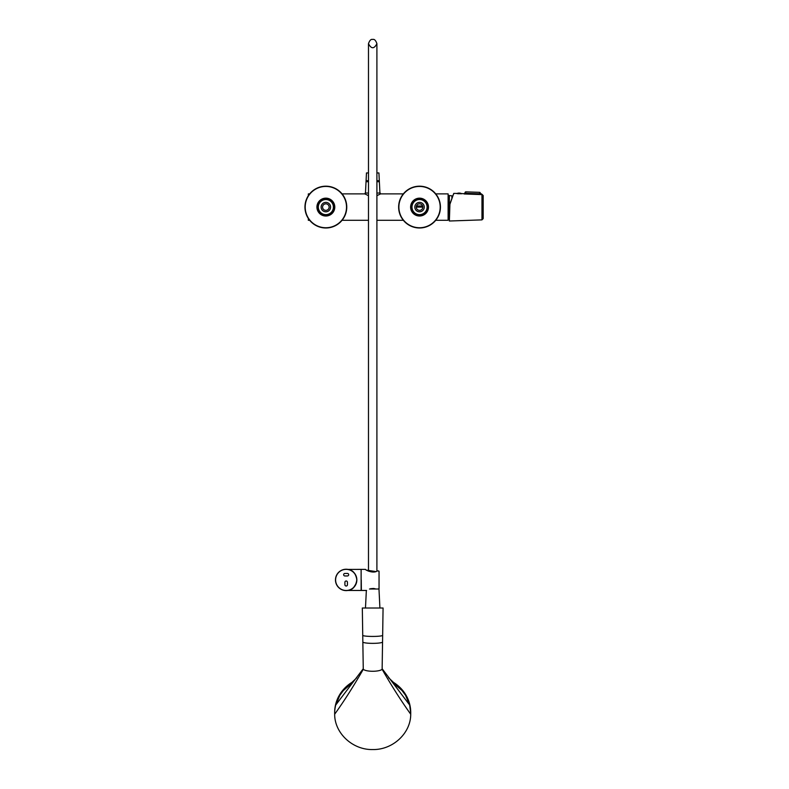 <?xml version="1.0" encoding="UTF-8"?>
<svg xmlns="http://www.w3.org/2000/svg" width="789" height="789" viewBox="0 0 789 789"><rect width="100%" height="100%" fill="white"/><g stroke="black" fill="none" stroke-linecap="round" stroke-linejoin="round"><path stroke-width="1.18" d="M365.041 194.005L368.483 195.672M376.905 195.672L380.554 193.887L403.327 193.887M435.745 193.887L448.113 193.887L448.113 220.289L435.745 220.289M416.454 205.988L422.618 205.988L416.454 205.988M422.805 207.093L416.267 207.093M309.653 220.289L308.331 220.289L308.331 218.494M308.331 195.692L308.331 193.887L309.653 193.887M342.061 220.289L368.483 220.289M376.905 220.289L403.327 220.289M448.113 218.721L449.059 218.721L449.059 195.455L448.113 195.455M451.89 198.552L451.89 195.83L449.059 195.524M449.375 205.899L449.375 195.83M368.483 193.039L365.149 193.039L365.149 194.074M380.239 194.074L380.239 193.039L376.905 193.039M419.63 199.39A7.703 7.703 0 0 0 412.825 210.86A7.703 7.703 0 0 0 426.159 211.018A7.703 7.703 0 0 0 419.63 199.39M418.959 203.868A3.264 3.264 0 0 1 422.618 208.197A3.264 3.264 0 0 1 417.046 209.203A3.264 3.264 0 0 1 418.959 203.868M418.693 202.448A4.714 4.714 0 0 1 423.979 208.681A4.714 4.714 0 0 1 415.941 210.14A4.714 4.714 0 0 1 418.693 202.448M418.19 199.666A7.545 7.545 0 0 1 426.642 209.637A7.545 7.545 0 0 1 413.781 211.965A7.545 7.545 0 0 1 418.19 199.666M419.866 215.131A8.048 8.048 0 0 1 411.493 207.418A8.048 8.048 0 0 1 419.206 199.045A8.048 8.048 0 0 1 427.579 206.757A8.048 8.048 0 0 1 419.866 215.131M420.399 227.972A20.909 20.909 0 0 1 401.019 197.398A20.909 20.909 0 0 1 437.195 195.899A20.909 20.909 0 0 1 420.399 227.972M420.389 227.725A20.652 20.652 0 0 1 401.236 197.506A20.652 20.652 0 0 1 436.978 196.027A20.652 20.652 0 0 1 420.389 227.725M419.196 198.798A8.294 8.294 0 0 1 426.888 210.939A8.294 8.294 0 0 1 412.529 211.531A8.294 8.294 0 0 1 419.196 198.798M325.768 199.39A7.703 7.703 0 0 0 319.229 211.018A7.703 7.703 0 0 0 332.573 210.86A7.703 7.703 0 0 0 325.768 199.39M325.275 210.308A3.264 3.264 0 0 1 323.362 204.972A3.264 3.264 0 0 1 328.934 205.988A3.264 3.264 0 0 1 325.275 210.308M325.019 211.728A4.714 4.714 0 0 1 322.257 204.045A4.714 4.714 0 0 1 330.295 205.495A4.714 4.714 0 0 1 325.019 211.728M324.516 214.509A7.545 7.545 0 0 1 320.097 202.211A7.545 7.545 0 0 1 332.958 204.538A7.545 7.545 0 0 1 324.516 214.509M318.145 204.805A8.048 8.048 0 0 1 328.145 199.37A8.048 8.048 0 0 1 333.569 209.371A8.048 8.048 0 0 1 323.569 214.805A8.048 8.048 0 0 1 318.145 204.805M305.816 201.146A20.909 20.909 0 0 1 341.026 192.703A20.909 20.909 0 0 1 330.729 227.419A20.909 20.909 0 0 1 305.816 201.146M306.053 201.215A20.652 20.652 0 0 1 340.838 192.871A20.652 20.652 0 0 1 330.67 227.173A20.652 20.652 0 0 1 306.053 201.215M333.816 209.45A8.294 8.294 0 0 1 319.841 212.803A8.294 8.294 0 0 1 323.924 199.015A8.294 8.294 0 0 1 333.816 209.45M453.517 194.331L453.833 193.463M449.059 218.661L449.799 204.272L453.754 193.404L449.927 204.282C455.036 190.11 455.036 190.11 449.927 204.282L449.365 221.009L449.365 205.909M464.159 193.966L465.066 193.197L464.159 193.966L481.122 194.567L479.692 193.808L479.613 192.861L481.122 194.567L464.159 193.966L465.648 193.305L465.786 192.378L465.648 193.305L465.155 192.457A0.631 0.631 0 0 1 465.806 191.855L479.633 192.338L465.806 191.855L465.066 193.197M456.022 193.413L464.169 193.68L465.145 192.772M455.963 193.394L453.754 193.404L452.659 196.422L453.419 194.321M481.971 194.301L483.184 195.564L483.184 218.612L481.971 219.875L481.971 194.301L480.225 193.305M479.613 192.861L479.633 192.338A0.631 0.631 0 0 1 480.235 192.989L479.692 193.808L465.648 193.305L479.692 193.808M457.62 193.739L461.535 193.739M349.083 685.207L343.511 690.345L339.862 695.277L335.71 705.06A38.04 36.067 180 0 0 334.654 713.483A38.04 36.067 180 0 0 334.664 714.223C334.575 733.247 352.683 750.023 372.684 749.55C392.735 750.004 410.793 733.297 410.724 714.223L410.734 712.585A38.04 36.067 180 0 0 392.666 681.893M352.722 681.893A38.04 36.067 180 0 0 334.654 712.585L334.654 713.483M410.734 713.483L409.678 705.06L405.536 695.277L401.877 690.345L396.315 685.207M362.743 635.47L362.319 608.013L383.069 608.013L382.655 635.47C380.357 636.753 365.041 636.753 362.743 635.47L363.265 669.309C366.234 671.922 379.164 671.922 382.132 669.309C391.66 685.966 401.197 700.948 410.724 714.223M363.265 669.309C353.728 685.966 344.201 700.948 334.664 714.223M382.132 668.727L409.678 705.06M363.256 668.727L335.71 705.06M382.655 635.47L382.132 669.309M376.905 172.949L378.917 172.949L379.933 193.068M379.361 181.697L376.905 181.697M368.483 181.697L366.037 181.697L365.465 193.039M379.312 180.701L376.905 180.701M368.483 180.701L366.086 180.701L366.037 181.697M368.483 172.949L366.471 172.949L366.086 180.701M374.144 588.545L375.85 588.998L369.489 589.018L378.976 589.018L379.913 608.013M366.352 590.458L365.475 608.013M349.024 569.628C353.275 570.496 355.888 573.928 356.855 579.925C355.76 586.168 353.008 589.639 348.59 590.33M350.385 589.748L351.845 588.979M352.002 588.88L353.087 588.071M353.472 587.726L356.322 583.268M356.598 582.262L356.855 579.974M356.855 579.925L356.697 578.12M356.579 577.528L356.293 576.493M347.988 590.458L361.125 590.458L361.125 569.392L348.117 569.411M344.911 575.96L347.426 575.96A1.253 1.253 0 0 0 348.679 574.708A1.253 1.253 0 0 0 347.426 573.445L344.911 573.445A1.253 1.253 0 0 0 343.649 574.708A1.253 1.253 0 0 0 344.911 575.96M344.911 582.252L344.911 584.767A1.253 1.253 0 0 0 346.164 586.02A1.253 1.253 0 0 0 347.426 584.767L347.426 582.252A1.253 1.253 0 0 0 346.164 580.99A1.253 1.253 0 0 0 344.911 582.252M335.473 579.925A10.691 10.691 0 0 1 351.509 570.664A10.691 10.691 0 0 1 351.509 589.176A10.691 10.691 0 0 1 335.473 579.925A10.691 10.691 0 0 1 351.509 570.664A10.691 10.691 0 0 1 351.509 589.176A10.691 10.691 0 0 1 335.473 579.925M379.045 588.653L378.109 588.998L379.045 588.653L379.045 571.197L377.458 570.851C373.286 574.057 364.942 569.757 365.465 569.392C364.952 569.766 373.296 574.067 377.458 570.851L376.905 571.137L377.458 570.851M375.85 588.998L376.905 589.018M378.109 570.851L379.045 571.197M361.254 579.925L361.382 590.458L361.254 579.925M375.84 571.571L366.49 570.112M366.55 570.151L367.566 570.723M370.475 588.712L373.493 588.456M416.267 206.955L422.805 206.955M419.906 216.008A8.926 8.926 0 0 1 411.631 202.951A8.926 8.926 0 0 1 427.076 202.309A8.926 8.926 0 0 1 419.906 216.008M317.296 204.548A8.926 8.926 0 0 1 332.337 200.948A8.926 8.926 0 0 1 327.938 215.772A8.926 8.926 0 0 1 317.296 204.548M465.806 191.855A0.631 0.631 0 0 0 465.155 192.457M382.547 642.187C380.12 643.745 365.277 643.745 362.851 642.187M335.601 579.925A10.563 10.563 0 0 1 351.45 570.772A10.563 10.563 0 0 1 351.45 589.067A10.563 10.563 0 0 1 335.601 579.925M342.061 193.887L364.834 193.887M451.89 196.274L452.659 196.422M481.971 219.875L449.365 221.009M461.752 193.709A5.868 5.868 0 0 0 456.723 193.581M388.543 677.682L402.124 690.622L393.908 683.54M351.49 683.54L343.254 690.651M343.264 690.641L356.855 677.682M376.905 571.137L376.905 43.661C374.104 49.086 371.294 49.086 368.483 43.661L368.483 571.147M368.483 43.661C369.637 40.367 371.047 38.957 372.694 39.45C374.351 38.957 375.751 40.367 376.905 43.661M365.465 569.392L361.382 569.392M366.569 590.458L361.382 590.458"/></g></svg>
